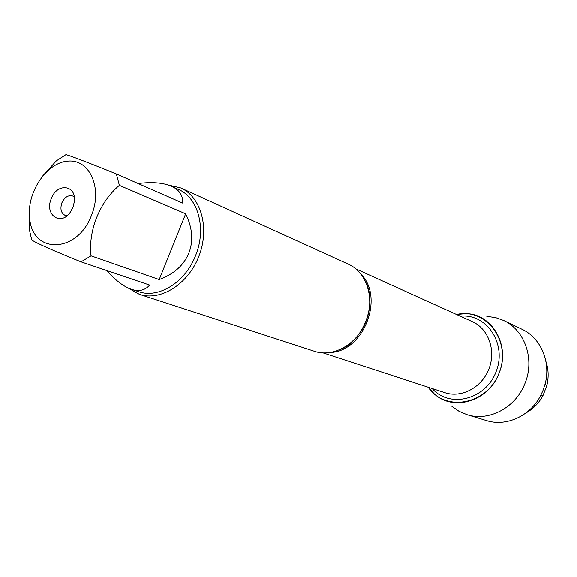 <?xml version="1.0" encoding="UTF-8"?>
<svg xmlns="http://www.w3.org/2000/svg" width="577" height="577" viewBox="0 0 577 577"><rect width="100%" height="100%" fill="white"/><g stroke="black" fill="none" stroke-linecap="round" stroke-linejoin="round"><path stroke-width="0.87" d="M139.403 294.335L314.299 351.227C332.972 357.834 357.069 344.433 365.775 321.894C375.403 299.138 366.821 271.976 348.162 264.1L180.752 187.951C201.142 196.908 209.898 228.319 198.899 256.231C188.167 284.252 160.493 301.504 139.403 294.335L128 287.937M428.235 387.232C445.293 412.404 487.255 404.787 499.134 372.915C511.893 341.389 486.086 307.44 456.508 314.487L465.56 313.672C492.109 313.376 510.941 345.991 498.867 373.593C488.495 401.267 453.392 411.711 434.366 393.94L428.235 387.232M168.037 184.972L180.752 187.951M51.31 198.603C57.065 182.556 76.626 184.806 74.375 201.575L72.99 207.302L70.149 212.459C60.325 226.559 44.263 214.413 51.31 198.603M91.527 215.25C102.821 187.922 89.435 158.754 67.747 161.156C46.225 162.685 26.174 193.295 29.723 218.683C32.507 254.529 77.462 253.404 91.527 215.25M106.954 270.613C115.45 280.408 123.637 286.646 131.506 289.337C139.043 291.753 145.087 290.332 149.631 285.06L81.047 261.85L91.036 255.849C88.043 230.85 99.871 201.597 119.374 185.368L116.374 173.987L182.628 203.097C183.097 195.524 179.425 189.941 171.614 186.335C163.298 182.714 152.133 181.784 138.112 183.536M116.374 173.987C89.68 163.14 69.161 155.3 65.929 154.665L56.373 160.853L41.724 177.045M29.506 208.391L29.138 228.68L31.713 239.881C34.259 242.196 54.31 251.168 81.047 261.85M159.202 279.549C173.843 274.154 183.71 265.391 188.802 253.26C193.54 240.991 192.494 227.843 185.664 213.822L159.202 279.549L91.036 255.849M185.664 213.822L119.374 185.368M171.614 186.335L178.322 189.371C198.308 197.666 206.79 228.968 195.48 255.849C185.203 282.463 158.473 298.836 138.567 291.652L131.506 289.337M74.296 197.017L72.666 196.007C68.223 194.903 64.638 197.175 61.898 202.815C59.95 208.939 61.025 213.137 65.122 215.409L67.011 215.762M486.829 316.391L495.441 317.545L503.62 320.459C524.897 330.008 535.153 359.529 524.832 383.777C515.535 407.809 488.676 421.773 467.017 414.639L459.018 411.264L451.885 406.302M545.936 361.527C548.568 369.374 548.842 377.481 546.758 385.833L542.986 395.555C538.875 403.121 533.198 408.913 525.957 412.93M503.62 320.459L521.983 329.251C540.671 337.776 551.136 361.88 545.106 384.015L542.878 390.766L540.534 395.779C530.032 416.176 506.036 426.886 486.498 420.554L467.017 414.639M360.567 273.786C385.039 296.96 363.69 351.898 329.994 352.46M322.932 352.814L444.939 392.685C461.47 398.274 481.845 387.499 488.935 368.955C496.227 350.484 488.481 328.789 472.513 321.735L355.598 268.759M460.302 316.203C486.707 313.196 507.277 343.979 496.076 371.732C485.596 399.76 449.634 408.574 432.195 388.523M365.63 281.937C377.618 304.086 363.027 341.627 339.226 349.871M546.758 385.833L545.106 384.015M542.986 395.555L540.534 395.779"/></g></svg>
